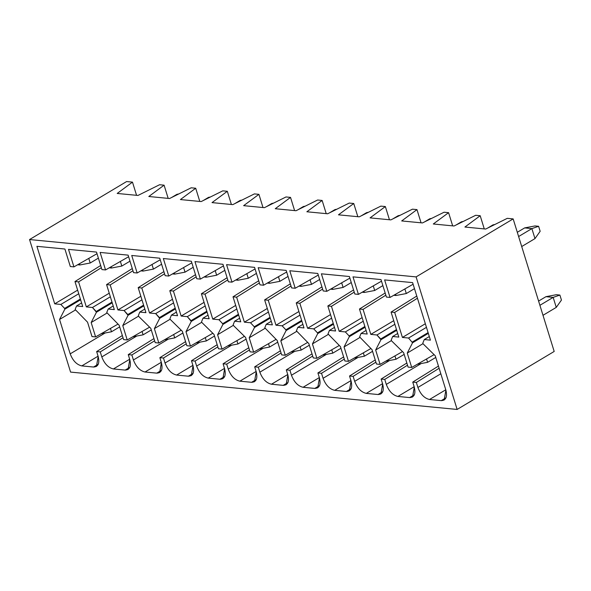 <?xml version="1.0" encoding="UTF-8"?>
<svg xmlns="http://www.w3.org/2000/svg" width="591" height="591" viewBox="0 0 591 591"><rect width="100%" height="100%" fill="white"/><g stroke="black" fill="none" stroke-linecap="round" stroke-linejoin="round"><path stroke-width="0.89" d="M77.657 264.753L79.859 264.967L79.475 263.719L79.859 264.967L90.201 263.002L98.379 258.119L90.201 263.002L88.776 258.393L90.201 263.002L79.859 264.967L77.657 264.753M177.869 194.402L176.945 194.313L171.553 197.527L176.945 194.313L177.869 194.402M178.733 193.974L176.945 194.313L178.733 193.974M101.15 333.745L111.492 331.78L119.67 326.897L111.492 331.78L101.15 333.745M110.458 328.419L111.492 331.78L110.458 328.419M132.761 336.796L143.103 334.831L151.281 329.948L143.103 334.831L132.761 336.796M142.062 331.477L143.103 334.831L142.062 331.477M109.269 267.812L111.47 268.019L111.086 266.77L111.47 268.019L121.812 266.061L129.99 261.17L121.812 266.061L120.387 261.451L121.812 266.061L111.47 268.019L109.269 267.812M209.473 197.453L208.549 197.364L203.164 200.585L208.549 197.364L209.473 197.453M210.337 197.025L208.549 197.364L210.337 197.025M164.372 339.847L174.714 337.889L182.892 332.999L174.714 337.889L164.372 339.847M173.673 334.528L174.714 337.889L173.673 334.528M140.88 270.863L143.081 271.077L142.69 269.821L143.081 271.077L153.424 269.112L161.602 264.229L153.424 269.112L151.998 264.502L153.424 269.112L143.081 271.077L140.88 270.863M241.084 200.512L240.16 200.423L234.775 203.636L240.16 200.423L241.084 200.512M241.948 200.083L240.16 200.423L241.948 200.083M195.976 342.906L206.325 340.941L214.503 336.057L206.325 340.941L195.983 342.906M205.284 337.579L206.325 340.941L205.284 337.579M172.491 273.914L174.692 274.128L174.301 272.879L174.692 274.128L185.035 272.163L193.213 267.28L185.035 272.163L183.609 267.553L185.035 272.163L174.692 274.128L172.491 273.914M272.695 203.563L271.771 203.474L266.386 206.695L271.771 203.474L272.695 203.563M273.559 203.134L271.771 203.474L273.559 203.134M227.587 345.957L237.937 343.992L246.115 339.108L237.937 343.992L227.587 345.957M236.895 340.638L237.937 343.992L236.895 340.638M204.094 276.972L206.303 277.186L205.912 275.931L206.303 277.186L216.646 275.221L224.824 270.338L216.646 275.221L215.22 270.612L216.646 275.221L206.303 277.186L204.094 276.972M304.306 206.614L303.382 206.525L297.997 209.746L303.382 206.525L304.306 206.614M305.17 206.185L303.382 206.525L305.17 206.185M259.198 349.015L269.548 347.05L277.718 342.167L269.548 347.05L259.198 349.015M268.506 343.689L269.548 347.05L268.506 343.689M235.706 280.023L237.914 280.237L237.523 278.989L237.914 280.237L248.257 278.272L256.435 273.389L248.257 278.272L246.831 273.663L248.257 278.272L237.914 280.237L235.706 280.023M335.917 209.672L334.994 209.583L329.608 212.804L334.994 209.583L335.917 209.672M336.781 209.244L334.994 209.583L336.781 209.244M290.809 352.066L301.159 350.101L309.329 345.218L301.159 350.101L290.809 352.066M300.117 346.747L301.159 350.101L300.117 346.747M267.317 283.082L269.518 283.288L269.134 282.04L269.518 283.288L279.868 281.331L288.039 276.44L279.868 281.331L278.442 276.721L279.868 281.331L269.518 283.288L267.317 283.082M367.528 212.723L366.605 212.634L361.219 215.855L366.605 212.634L367.528 212.723M368.392 212.295L366.605 212.634L368.392 212.295M322.42 355.125L332.763 353.159L340.941 348.276L332.763 353.159L322.42 355.125M331.728 349.798L332.763 353.159L331.728 349.798M298.928 286.133L301.129 286.347L300.745 285.091L301.129 286.347L311.479 284.382L319.65 279.499L311.479 284.382L310.053 279.772L311.479 284.382L301.129 286.347L298.928 286.133M399.139 215.781L398.216 215.693L392.823 218.906L398.216 215.693L399.139 215.781M400.004 215.353L398.216 215.693L400.004 215.353M354.031 358.176L364.374 356.21L372.552 351.327L364.374 356.21L354.031 358.176M363.339 352.857L364.374 356.21L363.339 352.857M330.539 289.184L332.74 289.398L332.356 288.149L332.74 289.398L343.09 287.433L351.261 282.55L343.09 287.433L341.657 282.83L343.09 287.433L332.74 289.398L330.539 289.184M430.75 218.833L429.827 218.744L424.434 221.965L429.827 218.744L430.75 218.833M431.615 218.404L429.827 218.744L431.615 218.404M385.642 361.227L395.985 359.269L404.163 354.378L395.985 359.269L385.642 361.227M394.951 355.908L395.985 359.269L394.951 355.908M362.15 292.242L364.351 292.456L363.967 291.2L364.351 292.456L374.694 290.491L382.872 285.608L374.694 290.491L373.268 285.881L374.694 290.491L364.351 292.456L362.15 292.242M462.354 221.891L461.431 221.802L456.045 225.016L461.431 221.802L462.354 221.891M463.218 221.462L461.431 221.802L463.218 221.462M417.253 364.285L427.596 362.32L435.774 357.437L427.596 362.32L417.253 364.285M426.554 358.959L427.596 362.32L426.554 358.959M393.761 295.293L395.963 295.507L395.578 294.259L395.963 295.507L406.305 293.542L414.483 288.659L406.305 293.542L404.879 288.933L406.305 293.542L395.963 295.507L393.761 295.293M493.965 224.942L493.042 224.853L487.656 228.074L493.042 224.853L493.965 224.942M494.83 224.514L493.042 224.853L494.83 224.514M556.286 294.717L559.899 295.064L561.45 300.073L559.899 295.064L553.169 297.384L545.944 296.682L538.593 301.078L545.944 296.682L553.169 297.384L539.901 305.311L553.169 297.384L556.264 307.386L542.996 315.313L556.264 307.386L553.169 297.384L559.899 295.064L556.286 294.717L545.944 296.682L556.286 294.717M556.264 307.386L561.45 300.073L556.264 307.386M534.973 238.609L521.713 246.536L534.973 238.609L531.878 228.606L524.653 227.904L517.302 232.3L524.653 227.904L531.878 228.606L518.61 236.533L531.878 228.606L538.615 226.294L540.159 231.295L538.615 226.294L535.003 225.947L538.615 226.294L531.878 228.606L534.973 238.609L540.159 231.295L534.973 238.609M535.003 225.947L524.653 227.904L535.003 225.947M439.128 368.259L416.36 382.458L417.903 387.46L440.827 373.763L417.903 387.46C420.526 394.293 424.397 398.304 429.517 399.494L445.784 389.779L429.517 399.494L441.255 400.632L444.151 400.048L445.902 390.163L435.257 355.775L423.075 343.799L422.846 343.053L424.279 339.552L430.418 340.143L412.614 282.624L384.615 279.92L390.038 297.428L413.109 284.227L390.038 297.428L384.615 279.92L412.614 282.624L430.418 340.143L424.279 339.552L429.31 336.545L424.279 339.552L422.846 343.053L423.075 343.799L435.257 355.775L445.902 390.163C447.49 396.901 445.939 400.388 441.255 400.632L446.035 397.78L441.255 400.632L429.517 399.494C424.397 398.304 420.526 394.293 417.903 387.46L416.36 382.458L412.747 382.104L438.448 366.08L412.747 382.104L414.291 387.112L412.747 382.104L416.36 382.458L439.128 368.259M422.979 343.681L407.258 353.071L411.713 367.447L434.104 354.644L411.713 367.447L407.258 353.071L412.555 342.787L408.566 338.03L402.419 337.439L425.343 323.742L402.419 337.439L394.685 312.432L402.419 337.439L408.566 338.03L412.555 342.787L407.258 353.071L422.979 343.681M417.445 298.233L394.685 312.432L391.072 312.078L398.807 337.092L392.668 336.501L391.235 339.995L391.464 340.748L403.646 352.724L408.1 367.1L411.713 367.447L408.1 367.1L403.646 352.724L391.464 340.748L391.235 339.995L392.668 336.501L398.807 337.092L391.072 312.078L416.773 296.054L391.072 312.078L394.685 312.432L417.445 298.233M376.489 364.049L380.102 364.396L375.654 350.012L380.944 339.729L376.955 334.979L370.816 334.388L363.073 309.374L359.461 309.027L367.203 334.033L361.057 333.442L359.624 336.944L372.042 349.665L376.489 364.049L372.042 349.665L359.624 336.944L361.057 333.442L367.203 334.033L359.461 309.027L385.162 293.003L359.461 309.027L363.073 309.374L370.816 334.388L376.955 334.979L380.707 338.983L380.944 339.729L375.654 350.012L380.102 364.396L402.501 351.593L380.102 364.396L376.489 364.049M344.878 360.99L348.491 361.345L344.043 346.961L349.333 336.678L349.104 335.924L345.343 331.928L339.204 331.329L331.462 306.323L327.85 305.975L335.592 330.982L329.446 330.391L328.012 333.893L340.431 346.614L344.878 360.99L340.431 346.614L328.012 333.893L329.446 330.391L335.592 330.982L327.85 305.975L353.551 289.945L327.85 305.975L331.462 306.323L339.204 331.329L345.343 331.928L349.104 335.924L349.333 336.678L344.043 346.961L348.491 361.345L370.889 348.535L348.491 361.345L344.878 360.99M313.267 357.939L316.879 358.286L312.432 343.91L317.722 333.62L317.493 332.873L313.732 328.869L307.593 328.278L299.851 303.264L296.239 302.917L303.981 327.931L297.834 327.333L296.401 330.834L308.82 343.556L313.267 357.939L308.82 343.556L296.401 330.834L297.834 327.333L303.981 327.931L296.239 302.917L321.94 286.894L296.239 302.917L299.851 303.264L307.593 328.278L313.732 328.869L317.493 332.873L317.722 333.62L312.432 343.91L316.879 358.286L339.278 345.484L316.879 358.286L313.267 357.939M281.656 354.888L285.268 355.235L280.821 340.852L286.11 330.568L285.881 329.815L282.121 325.818L275.982 325.22L268.24 300.213L264.628 299.866L272.37 324.873L266.231 324.282L264.79 327.783L277.209 340.505L281.656 354.888L277.209 340.505L264.79 327.783L266.231 324.282L272.37 324.873L264.628 299.866L290.329 283.843L264.628 299.866L268.24 300.213L275.982 325.22L282.121 325.818L285.881 329.815L286.11 330.568L280.821 340.852L285.268 355.235L307.667 342.425L285.268 355.235L281.656 354.888M250.052 351.83L253.665 352.177L249.21 337.801L254.499 327.517L254.27 326.764L250.51 322.76L244.371 322.169L236.629 297.162L233.017 296.808L240.759 321.822L234.62 321.223L233.186 324.725L233.415 325.478L245.597 337.454L250.052 351.83L245.597 337.454L233.415 325.478L233.186 324.725L234.62 321.223L240.759 321.822L233.017 296.808L258.725 280.784L233.017 296.808L236.629 297.162L244.371 322.169L250.51 322.76L254.27 326.764L254.499 327.517L249.21 337.801L253.665 352.177L276.056 339.374L253.665 352.177L250.052 351.83M218.441 348.779L222.053 349.126L217.599 334.742L222.888 324.459L222.659 323.713L218.899 319.709L212.76 319.118L205.018 294.104L201.405 293.757L209.148 318.763L203.009 318.172L201.575 321.674L201.804 322.42L213.986 334.395L218.441 348.779L213.986 334.395L201.804 322.42L201.575 321.674L203.009 318.172L209.148 318.763L201.405 293.757L227.114 277.733L201.405 293.757L205.018 294.104L212.76 319.118L218.899 319.709L222.659 323.713L222.888 324.459L217.599 334.742L222.053 349.126L244.445 336.316L222.053 349.126L218.441 348.779M186.83 345.72L190.442 346.075L185.988 331.691L191.285 321.408L187.295 316.65L181.149 316.059L173.407 291.053L169.794 290.706L177.536 315.712L171.397 315.121L169.964 318.615L170.193 319.369L182.375 331.344L186.83 345.72L182.375 331.344L170.193 319.369L169.964 318.615L171.397 315.121L177.536 315.712L169.794 290.706L195.503 274.675L169.794 290.706L173.407 291.053L181.149 316.059L187.295 316.65L191.048 320.654L191.285 321.408L185.988 331.691L190.442 346.075L212.834 333.265L190.442 346.075L186.83 345.72M155.219 342.669L158.831 343.016L154.377 328.64L159.673 318.35L155.684 313.599L149.538 313.008L141.796 287.994L138.183 287.647L145.925 312.654L139.786 312.063L138.353 315.564L138.582 316.318L150.764 328.286L155.219 342.669L150.764 328.286L138.582 316.318L138.353 315.564L139.786 312.063L145.925 312.654L138.183 287.647L163.892 271.624L138.183 287.647L141.796 287.994L149.538 313.008L155.684 313.599L159.437 317.603L159.673 318.35L154.377 328.64L158.831 343.016L181.223 330.214L158.831 343.016L155.219 342.669M123.608 339.611L127.22 339.965L122.765 325.582L128.062 315.298L124.073 310.548L117.934 309.95L110.192 284.943L106.579 284.596L114.322 309.603L108.175 309.012L106.742 312.513L119.153 325.235L123.608 339.611L119.153 325.235L106.742 312.513L108.175 309.012L114.322 309.603L106.579 284.596L132.281 268.565L106.579 284.596L110.192 284.943L117.934 309.95L124.073 310.548L127.826 314.545L128.062 315.298L122.765 325.582L127.22 339.965L149.619 327.155L127.22 339.965L123.608 339.611M91.997 336.56L95.609 336.907L91.162 322.531L96.451 312.24L92.462 307.49L86.323 306.899L78.581 281.885L74.968 281.538L82.71 306.552L76.564 305.953L75.131 309.455L87.549 322.176L91.997 336.56L87.549 322.176L75.131 309.455L76.564 305.953L82.71 306.552L74.968 281.538L100.669 265.514L74.968 281.538L78.581 281.885L86.323 306.899L92.462 307.49L96.215 311.494L96.451 312.24L91.162 322.531L95.609 336.907L118.008 324.104L95.609 336.907L91.997 336.56M507.285 218.338L513.158 218.906L554.188 351.453L457.131 409.445L70.58 372.094L457.131 409.445L416.101 276.898L513.158 218.906L507.285 218.338L485.684 229.049L507.285 218.338M480.195 215.722L464.91 227.04L485.684 229.049L464.91 227.04L480.195 215.722L484.273 228.916L480.195 215.722L475.674 215.287L480.195 215.722M428.32 333.361L412.555 342.787L428.32 333.361M428.091 332.615L412.319 342.034L428.091 332.615M426.458 327.34L408.566 338.03L426.458 327.34M397.906 396.443L414.173 386.721L397.906 396.443L409.652 397.58L412.54 396.997L414.291 387.112C415.879 393.842 414.328 397.337 409.652 397.58L414.424 394.722L409.652 397.58L397.906 396.443C392.786 395.253 388.915 391.242 386.292 384.401C388.915 391.242 392.786 395.253 397.906 396.443M421.235 363.524L386.292 384.401L421.235 363.524M448.584 212.664L433.299 223.989L454.073 225.998L475.674 215.287L454.073 225.998L433.299 223.989L448.584 212.664L452.669 225.858L448.584 212.664L444.063 212.228L448.584 212.664M381.003 279.573L353.004 276.861L358.427 294.37L381.498 281.176L358.427 294.37L353.004 276.861L381.003 279.573L386.425 297.074L381.003 279.573M397.699 333.494L392.668 336.501L397.699 333.494M407.517 365.208L384.748 379.4L386.292 384.401L384.748 379.4L381.136 379.053L406.837 363.029L381.136 379.053L382.68 384.054L381.136 379.053L384.748 379.4L407.517 365.208M391.368 340.623L375.654 350.012L391.368 340.623M396.709 330.31L380.944 339.729L396.709 330.31M396.48 329.556L380.707 338.983L396.48 329.556M394.847 324.289L376.955 334.979L394.847 324.289M393.732 320.691L370.816 334.388L393.732 320.691M385.834 295.182L363.073 309.374L385.834 295.182M366.294 393.392L382.562 383.67L366.294 393.392L378.041 394.522L380.929 393.938L382.68 384.054C384.268 390.791 382.717 394.278 378.041 394.522L382.813 391.67L378.041 394.522L366.294 393.392C361.175 392.202 357.304 388.184 354.689 381.35C357.304 388.184 361.175 392.202 366.294 393.392M389.624 360.473L354.689 381.35L389.624 360.473M416.973 209.613L401.688 220.938L422.462 222.94L444.063 212.228L422.462 222.94L401.688 220.938L416.973 209.613L421.058 222.807L416.973 209.613L412.459 209.177L416.973 209.613M349.392 276.514L321.393 273.81L326.816 291.319L349.894 278.117L326.816 291.319L321.393 273.81L349.392 276.514L354.814 294.022L349.392 276.514M366.088 330.435L361.057 333.442L366.088 330.435M375.906 362.157L353.137 376.349L354.689 381.35L353.137 376.349L349.525 376.002L375.226 359.971L349.525 376.002L351.076 381.003L349.525 376.002L353.137 376.349L375.906 362.157M359.756 337.572L344.043 346.961L359.756 337.572M365.098 327.259L349.333 336.678L365.098 327.259M364.869 326.505L349.104 335.924L364.869 326.505M363.236 321.231L345.343 331.928L363.236 321.231M362.12 317.633L339.204 331.329L362.12 317.633M354.231 292.131L331.462 306.323L354.231 292.131M334.691 390.333L350.951 380.619L334.691 390.333L346.429 391.471L349.318 390.887L351.076 381.003C352.657 387.74 351.106 391.227 346.429 391.471L351.202 388.619L346.429 391.471L334.691 390.333C329.564 389.144 325.693 385.133 323.078 378.292C325.693 385.133 329.564 389.144 334.691 390.333M358.013 357.422L323.078 378.292L358.013 357.422M385.362 206.555L370.084 217.88L390.85 219.889L412.459 209.177L390.85 219.889L370.084 217.88L385.362 206.555L389.447 219.749L385.362 206.555L380.848 206.119L385.362 206.555M317.781 273.463L289.789 270.759L295.204 288.26L318.283 275.066L295.204 288.26L289.789 270.759L317.781 273.463L323.203 290.964L317.781 273.463M334.476 327.384L329.446 330.391L334.476 327.384M344.294 359.099L321.526 373.29L323.078 378.292L321.526 373.29L317.914 372.943L343.622 356.92L317.914 372.943L319.465 377.945L317.914 372.943L321.526 373.29L344.294 359.099M328.145 334.513L312.432 343.91L328.145 334.513M333.494 324.2L317.722 333.62L333.494 324.2M333.258 323.454L317.493 332.873L333.258 323.454M331.625 318.18L313.732 328.869L331.625 318.18M330.509 314.582L307.593 328.278L330.509 314.582M322.62 289.073L299.851 303.264L322.62 289.073M303.08 387.282L319.347 377.56L303.08 387.282L314.818 388.413L317.707 387.829L319.465 377.945C321.046 384.682 319.502 388.176 314.818 388.413L319.591 385.561L314.818 388.413L303.08 387.282C297.953 386.093 294.082 382.082 291.466 375.241C294.082 382.082 297.953 386.093 303.08 387.282M326.409 354.364L291.466 375.241L326.409 354.364M353.75 203.503L338.473 214.829L359.247 216.831L380.848 206.119L359.247 216.831L338.473 214.829L353.75 203.503L357.836 216.698L353.75 203.503L349.237 203.068L353.75 203.503M286.177 270.405L258.178 267.701L263.593 285.209L286.672 272.015L263.593 285.209L258.178 267.701L286.177 270.405L291.592 287.913L286.177 270.405M302.865 324.333L297.834 327.333L302.865 324.333M312.683 356.048L289.915 370.239L291.466 375.241L289.915 370.239L286.303 369.892L312.011 353.869L286.303 369.892L287.854 374.893L286.303 369.892L289.915 370.239L312.683 356.048M296.542 331.462L280.821 340.852L296.542 331.462M301.883 321.149L286.11 330.568L301.883 321.149M301.646 320.396L285.881 329.815L301.646 320.396M300.014 315.129L282.121 325.818L300.014 315.129M298.906 311.531L275.982 325.22L298.906 311.531M291.008 286.022L268.24 300.213L291.008 286.022M271.468 384.224L287.736 374.509L271.468 384.224L283.207 385.362L286.103 384.778L287.854 374.893C289.435 381.631 287.891 385.118 283.207 385.362L287.987 382.51L283.207 385.362L271.468 384.224C266.342 383.034 262.47 379.023 259.855 372.19C262.47 379.023 266.342 383.034 271.468 384.224M294.798 351.313L259.855 372.19L294.798 351.313M322.139 200.452L306.862 211.77L327.636 213.779L349.237 203.068L327.636 213.779L306.862 211.77L322.139 200.452L326.225 213.647L322.139 200.452L317.626 200.009L322.139 200.452M254.566 267.354L226.567 264.65L231.982 282.151L255.061 268.957L231.982 282.151L226.567 264.65L254.566 267.354L259.981 284.862L254.566 267.354M271.254 321.275L266.231 324.282L271.254 321.275M281.072 352.99L258.304 367.188L259.855 372.19L258.304 367.188L254.691 366.834L280.4 350.81L254.691 366.834L256.243 371.835L254.691 366.834L258.304 367.188L281.072 352.99M264.931 328.411L249.21 337.801L264.931 328.411M270.272 318.091L254.499 327.517L270.272 318.091M270.035 317.345L254.27 326.764L270.035 317.345M268.403 312.07L250.51 322.76L268.403 312.07M267.295 308.472L244.371 322.169L267.295 308.472M259.397 282.963L236.629 297.162L259.397 282.963M239.857 381.173L256.125 371.451L239.857 381.173L251.596 382.303L254.492 381.727L256.243 371.835C257.824 378.572 256.28 382.067 251.596 382.303L256.376 379.452L251.596 382.303L239.857 381.173C234.73 379.983 230.859 375.972 228.244 369.131C230.859 375.972 234.73 379.983 239.857 381.173M263.187 348.254L228.244 369.131L263.187 348.254M290.528 197.394L275.251 208.719L296.025 210.728L317.626 200.009L296.025 210.728L275.251 208.719L290.528 197.394L294.613 210.588L290.528 197.394L286.014 196.958L290.528 197.394M222.955 264.295L194.956 261.591L200.371 279.1L223.45 265.906L200.371 279.1L194.956 261.591L222.955 264.295L228.37 281.804L222.955 264.295M239.643 318.224L234.62 321.223L239.643 318.224M249.461 349.938L226.693 364.13L228.244 369.131L226.693 364.13L223.08 363.783L248.789 347.759L223.08 363.783L224.632 368.784L223.08 363.783L226.693 364.13L249.461 349.938M233.319 325.353L217.599 334.742L233.319 325.353M238.661 315.04L222.888 324.459L238.661 315.04M238.424 314.286L222.659 323.713L238.424 314.286M236.799 309.019L218.899 319.709L236.799 309.019M235.683 305.421L212.76 319.118L235.683 305.421M227.786 279.912L205.018 294.104L227.786 279.912M208.246 378.122L224.514 368.4L208.246 378.122L219.985 379.252L222.881 378.668L224.632 368.784C226.213 375.521 224.669 379.008 219.985 379.252L224.765 376.401L219.985 379.252L208.246 378.122C203.119 376.932 199.256 372.914 196.633 366.08C199.256 372.914 203.119 376.932 208.246 378.122M231.576 345.203L196.633 366.08L231.576 345.203M258.917 194.343L243.64 205.661L264.413 207.67L286.014 196.958L264.413 207.67L243.64 205.661L258.917 194.343L263.002 207.537L258.917 194.343L254.403 193.907L258.917 194.343M191.344 261.244L163.345 258.54L168.767 276.049L191.839 262.847L168.767 276.049L163.345 258.54L191.344 261.244L196.759 278.753L191.344 261.244M208.032 315.166L203.009 318.172L208.032 315.166M217.85 346.88L195.089 361.079L196.633 366.08L195.089 361.079L191.477 360.724L217.178 344.701L191.477 360.724L193.021 365.733L191.477 360.724L195.089 361.079L217.85 346.88M201.708 322.302L185.988 331.691L201.708 322.302M207.049 311.982L191.285 321.408L207.049 311.982M206.82 311.235L191.048 320.654L206.82 311.235M205.188 305.961L187.295 316.65L205.188 305.961M204.072 302.363L181.149 316.059L204.072 302.363M196.175 276.854L173.407 291.053L196.175 276.854M176.635 375.063L192.902 365.349L176.635 375.063L188.374 376.201L191.27 375.617L193.021 365.733C194.609 372.463 193.058 375.957 188.374 376.201L193.154 373.342L188.374 376.201L176.635 375.063C171.516 373.874 167.645 369.863 165.022 363.022C167.645 369.863 171.516 373.874 176.635 375.063M199.965 342.145L165.022 363.022L199.965 342.145M227.313 191.285L212.029 202.61L232.802 204.619L254.403 193.907L232.802 204.619L212.029 202.61L227.313 191.285L231.391 204.479L227.313 191.285L222.792 190.849L227.313 191.285M159.733 258.193L131.734 255.482L137.156 272.99L160.227 259.796L137.156 272.99L131.734 255.482L159.733 258.193L165.155 275.694L159.733 258.193M176.428 312.114L171.397 315.121L176.428 312.114M186.239 343.829L163.478 358.02L165.022 363.022L163.478 358.02L159.865 357.673L185.567 341.65L159.865 357.673L161.409 362.675L159.865 357.673L163.478 358.02L186.239 343.829M170.097 319.243L154.377 328.64L170.097 319.243M175.438 308.93L159.673 318.35L175.438 308.93M175.209 308.177L159.437 317.603L175.209 308.177M173.577 302.91L155.684 313.599L173.577 302.91M172.461 299.312L149.538 313.008L172.461 299.312M164.564 273.803L141.796 287.994L164.564 273.803M145.024 372.012L161.291 362.29L145.024 372.012L156.77 373.143L159.659 372.559L161.409 362.675C162.998 369.412 161.446 372.899 156.77 373.143L161.542 370.291L156.77 373.143L145.024 372.012C139.904 370.823 136.033 366.804 133.411 359.971C136.033 366.804 139.904 370.823 145.024 372.012M168.354 339.094L133.411 359.971L168.354 339.094M195.702 188.234L180.418 199.559L201.191 201.561L222.792 190.849L201.191 201.561L180.418 199.559L195.702 188.234L199.788 201.428L195.702 188.234L191.181 187.798L195.702 188.234M128.121 255.135L100.123 252.431L105.545 269.939L128.616 256.738L105.545 269.939L100.123 252.431L128.121 255.135L133.544 272.643L128.121 255.135M144.817 309.056L139.786 312.063L144.817 309.056M154.635 340.778L131.867 354.969L133.411 359.971L131.867 354.969L128.254 354.622L153.956 338.591L128.254 354.622L129.798 359.624L128.254 354.622L131.867 354.969L154.635 340.778M138.486 316.192L122.765 325.582L138.486 316.192M143.827 305.879L128.062 315.298L143.827 305.879M143.598 305.126L127.826 314.545L143.598 305.126M141.966 299.851L124.073 310.548L141.966 299.851M140.85 296.254L117.934 309.95L140.85 296.254M132.953 270.752L110.192 284.943L132.953 270.752M113.413 368.954L129.68 359.239L113.413 368.954L125.159 370.092L128.048 369.508L129.798 359.624C131.387 366.361 129.835 369.848 125.159 370.092L129.931 367.24L125.159 370.092L113.413 368.954C108.293 367.765 104.422 363.753 101.807 356.92C104.422 363.753 108.293 367.765 113.413 368.954M136.743 336.043L101.807 356.92L136.743 336.043M164.091 185.175L148.806 196.5L169.58 198.51L191.181 187.798L169.58 198.51L148.806 196.5L164.091 185.175L168.176 198.369L164.091 185.175L159.57 184.739L164.091 185.175M96.51 252.084L68.512 249.38L73.934 266.881L97.013 253.687L73.934 266.881L68.512 249.38L96.51 252.084L101.933 269.585L96.51 252.084M113.206 306.005L108.175 309.012L113.206 306.005M123.024 337.72L100.256 351.911L101.807 356.92L100.256 351.911L96.643 351.564L98.195 356.565C99.776 363.302 98.224 366.797 93.548 367.033L81.802 365.903C76.682 364.713 72.811 360.702 70.196 353.861L59.551 319.472L64.84 309.189L64.611 308.436L60.851 304.439L54.712 303.84L36.908 246.321L64.899 249.025L70.322 266.534L73.934 266.881L70.322 266.534L64.899 249.025L36.908 246.321L54.712 303.84L60.851 304.439L64.611 308.436L64.84 309.189L59.551 319.472L70.196 353.861L105.132 332.984L70.196 353.861C72.811 360.702 76.682 364.713 81.802 365.903L93.548 367.033L98.32 364.182L93.548 367.033L96.436 366.45L98.195 356.565L96.643 351.564L122.344 335.54L96.643 351.564L100.256 351.911L123.024 337.72M106.875 313.134L91.162 322.531L106.875 313.134M112.216 302.821L96.451 312.24L112.216 302.821M111.987 302.075L96.215 311.494L111.987 302.075M110.354 296.8L92.462 307.49L110.354 296.8M109.239 293.202L86.323 306.899L109.239 293.202M101.342 267.693L78.581 281.885L101.342 267.693M132.48 182.124L136.565 195.318L132.48 182.124L126.607 181.555L132.48 182.124L117.195 193.449L132.48 182.124M159.57 184.739L137.969 195.451L117.195 193.449L137.969 195.451L159.57 184.739M126.607 181.555L29.55 239.547L416.101 276.898L29.55 239.547L70.58 372.094L29.55 239.547L126.607 181.555M101.933 269.585L105.545 269.939L101.933 269.585M133.544 272.643L137.156 272.99L133.544 272.643M165.155 275.694L168.767 276.049L165.155 275.694M196.759 278.753L200.371 279.1L196.759 278.753M228.37 281.804L231.982 282.151L228.37 281.804M259.981 284.862L263.593 285.209L259.981 284.862M291.592 287.913L295.204 288.26L291.592 287.913M323.203 290.964L326.816 291.319L323.203 290.964M354.814 294.022L358.427 294.37L354.814 294.022M386.425 297.074L390.038 297.428L386.425 297.074M554.188 351.453L513.158 218.906L416.101 276.898L457.131 409.445L554.188 351.453M81.595 302.954L76.564 305.953L81.595 302.954M98.069 356.181L81.802 365.903L98.069 356.181M75.264 310.083L59.551 319.472L75.264 310.083M80.612 299.77L64.84 309.189L80.612 299.77M80.376 299.016L64.611 308.436L80.376 299.016M78.743 293.749L60.851 304.439L78.743 293.749M77.628 290.151L54.712 303.84L77.628 290.151"/></g></svg>
